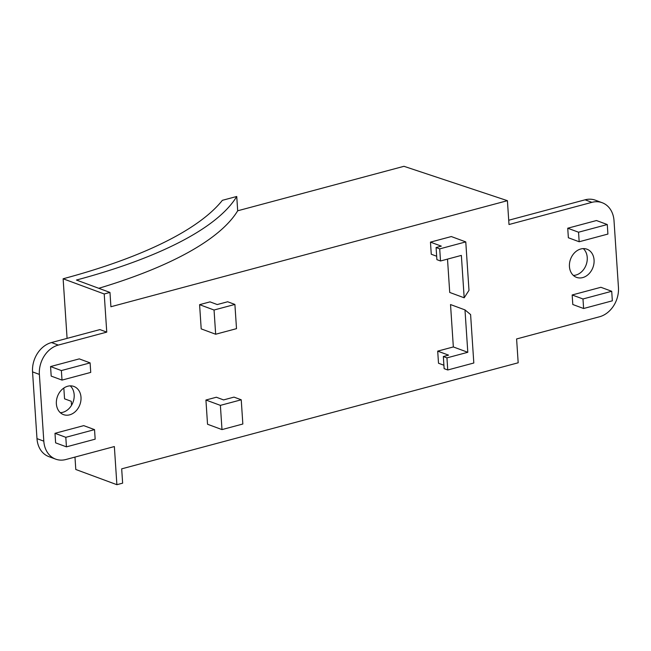 <?xml version="1.0" encoding="UTF-8"?>
<svg xmlns="http://www.w3.org/2000/svg" width="651" height="651" viewBox="0 0 651 651"><rect width="100%" height="100%" fill="white"/><g stroke="black" fill="none" stroke-linecap="round" stroke-linejoin="round"><path stroke-width="0.98" d="M71.529 405.321L71.26 401.309L64.547 398.819L63.831 388.053M74.971 457.083L75.793 469.485L116.887 484.694L122.632 483.156L121.68 468.85L518.18 362.786L516.601 338.951L599.514 316.768A25.023 19.896 110.3 0 0 618.45 287.441L614.015 220.689A25.023 19.896 110.3 0 0 602.175 202.713A25.023 19.896 110.3 0 0 591.914 202.339L509.001 224.522L507.414 200.679L110.914 306.743L109.97 292.437L76.444 280.036A388.842 115.609 -3.8 0 0 236.744 196.48L237.688 210.786L403.954 166.306L507.414 200.679M236.744 196.48L222.373 200.321A398.493 118.482 176.2 0 1 63.123 278.774L67.086 338.382M98.757 288.295A388.842 115.609 -3.8 0 0 237.688 210.786M60.307 412.685A15.014 11.938 110.3 0 0 62.805 412.311A15.014 11.938 110.3 0 0 73.522 400.707A15.014 11.938 110.3 0 0 70.235 385.864M63.123 278.774L104.217 293.975L106.756 332.124L99.92 329.593L51.486 342.548A25.023 19.896 110.3 0 0 32.55 371.884L36.985 438.628A25.023 19.896 110.3 0 0 48.825 456.611L55.652 459.134A25.023 19.896 110.3 0 0 65.922 459.508L114.356 446.553L116.887 484.694M199.588 304.668L201.2 328.885L215.66 334.24L236.508 328.657L234.897 304.44L214.049 310.014L199.588 304.668L210.021 301.877L217.247 304.554L227.671 301.763L234.897 304.44M215.66 334.24L214.049 310.014M447.75 369.98L473.814 363.006L470.6 314.563L464.985 309.9L467.8 352.289L446.944 357.871L443.331 356.528L444.137 368.645L447.75 369.98L446.944 357.871M443.909 365.235L438.505 363.234L437.7 351.125L448.547 355.137L443.331 356.528M436.089 247.535L436.894 259.651L440.515 260.986L439.71 248.877L436.089 247.535L441.305 246.143L430.466 242.131L451.314 236.549L465.774 241.903L468.989 290.346L464.179 297.792L461.364 255.404L440.515 260.986M465.774 241.903L439.71 248.877M50.558 366.562L79.292 358.88L90.107 362.884L61.373 370.565L50.558 366.562L51.193 376.099L62.008 380.103L61.373 370.565M90.107 362.884L90.733 372.413L62.008 380.103M567.729 228.216L596.462 220.534L607.277 224.53L578.544 232.22L567.729 228.216L568.364 237.753L579.178 241.757L578.544 232.22M607.277 224.53L607.912 234.067L579.178 241.757M572.164 294.968L600.897 287.286L611.712 291.282L582.979 298.972L572.164 294.968L572.799 304.505L583.613 308.509L582.979 298.972M611.712 291.282L612.339 300.819L583.613 308.509M54.993 433.314L83.719 425.632L94.533 429.627L65.808 437.317L54.993 433.314L55.62 442.851L66.435 446.855L65.808 437.317M94.533 429.627L95.168 439.165L66.435 446.855M205.928 400.023L207.531 424.249L221.991 429.595L242.839 424.013L241.236 399.795L220.38 405.37L205.928 400.023L216.352 397.232L223.578 399.909L234.002 397.118L241.236 399.795M221.991 429.595L220.38 405.37M106.756 332.124L58.321 345.079A25.023 19.896 110.3 0 0 39.377 374.406L43.812 441.158A25.023 19.896 110.3 0 0 55.652 459.134M104.217 293.975L109.97 292.437M69.641 414.842A15.014 11.938 -69.7 0 1 63.481 414.614A15.014 11.938 -69.7 0 1 56.531 400.096A15.014 11.938 -69.7 0 1 67.737 386.23A15.014 11.938 -69.7 0 1 73.897 386.458A15.014 11.938 -69.7 0 1 80.838 400.975A15.014 11.938 -69.7 0 1 69.641 414.842M464.985 309.9L450.525 304.554L453.34 346.942L467.8 352.289M437.7 351.125L453.34 346.942M447.506 259.114L449.719 292.445L464.179 297.792M436.675 256.242L431.263 254.24L430.466 242.131M602.175 202.713L595.348 200.183A25.023 19.896 110.3 0 0 585.078 199.808L508.716 220.241M580.806 248.983A15.014 11.938 -69.7 0 1 586.966 249.203A15.014 11.938 -69.7 0 1 593.907 263.728A15.014 11.938 -69.7 0 1 582.702 277.595A15.014 11.938 -69.7 0 1 576.542 277.367A15.014 11.938 -69.7 0 1 569.601 262.849A15.014 11.938 -69.7 0 1 580.806 248.983M573.376 275.43A15.014 11.938 110.3 0 0 575.875 275.064A15.014 11.938 110.3 0 0 586.592 263.46A15.014 11.938 110.3 0 0 583.304 248.617M43.812 441.158L36.985 438.628M39.377 374.406L32.55 371.884M58.321 345.079L51.486 342.548M591.914 202.339L585.078 199.808"/></g></svg>
